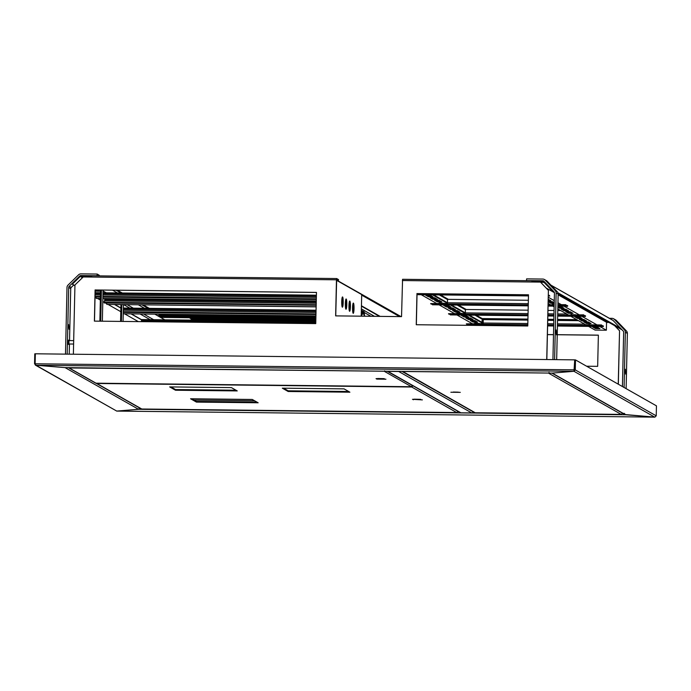 <?xml version="1.0" encoding="UTF-8"?>
<svg xmlns="http://www.w3.org/2000/svg" width="691" height="691" viewBox="0 0 691 691"><rect width="100%" height="100%" fill="white"/><g stroke="black" fill="none" stroke-linecap="round" stroke-linejoin="round"><path stroke-width="1.04" d="M558.138 293.649L622.107 329.883M542.876 281.444A0.682 0.674 119.6 0 1 543.351 281.652L550.934 289.564L551.427 289.08L543.834 281.177A1.365 1.347 119.6 0 0 542.893 280.762L531.906 280.641L531.889 281.323L542.971 281.496M620.639 328.363L557.913 292.768M553.016 290.738L550.934 289.564M315.908 316.711L160.994 314.966L159.794 314.284M315.891 317.394L157.384 315.606M614.843 325.824L619.551 330.73L618.238 384.17M619.456 330.669L614.74 325.763M547.393 334.574L553.491 334.643M557.24 334.686L598.371 335.144L597.663 366.351L586.616 366.221M619.551 330.73L618.333 384.222M547.393 334.625L553.491 334.694M557.24 334.738L598.371 335.204M584.301 319.726L580.829 319.691M576.7 319.639L557.585 319.423M553.837 319.38L547.747 319.32M527.933 319.095L482.214 318.577M585.527 320.425L582.055 320.382M577.918 320.339L557.568 320.106M553.828 320.063L547.73 319.993M527.915 319.778L482.197 319.259M624.103 413.27L625.614 414.764L138.52 409.279L139.703 407.828L138.52 409.279L116.727 411.076L35.276 365.055L35.967 365.254L35.129 363.777L35.353 353.792L574.722 359.856L573.988 371.3L575.275 369.901L575.499 359.916L656.45 405.85L656.225 415.835L654.895 417.131M116.649 411.076L138.52 409.279L65.092 367.621L552.195 373.097L625.614 414.764L654.74 417.131L573.988 371.3L35.967 365.254L116.727 411.076L654.74 417.131L624.88 414.531L551.859 373.097M482.085 320.304L482.042 322.369M421.242 294.712L436.28 303.245M439.087 304.843L454.134 313.377M456.941 314.966L471.979 323.5M474.795 325.098L475.322 325.401M432.506 294.841L447.483 303.34M450.359 304.964L465.337 313.464M468.204 315.096L483.19 323.595M486.058 325.228L486.585 325.53M425.647 295.178L428.411 296.741L432.937 296.819L430.156 295.23L425.647 295.126M430.113 297.709L432.868 299.272L437.403 299.35L434.622 297.761L430.113 297.657M434.579 300.24L437.334 301.812L441.869 301.889L439.079 300.291L434.579 300.188M461.355 315.433L464.11 317.005L468.636 317.083L465.855 315.485L461.355 315.381M465.812 317.972L468.576 319.536L473.102 319.613L470.321 318.015L465.812 317.92M462.296 313.464L456.898 312.893L457.788 313.412M482.897 325.487L479.58 325.444M480.15 323.595L474.717 323.008L475.641 323.543M470.277 320.503L473.033 322.066L477.567 322.144L474.786 320.555L470.277 320.451M443.665 305.405L446.429 306.968L450.955 307.046L448.174 305.457L443.674 305.353M448.131 307.936L450.895 309.499L455.421 309.577L452.64 307.987L448.131 307.884M452.683 310.518L455.447 312.082L459.973 312.159L457.192 310.57L452.683 310.466M444.443 303.34L439.105 302.796L439.942 303.289M487.621 325.539L487.095 325.236M468.118 325.02L527.777 325.694L468.135 325.029L478.561 324.692L466.943 324.355L466.339 323.854L483.234 324.044L483.182 323.017L469.241 315.105M450.299 314.889L460.707 314.56L449.09 314.224L448.485 313.723L465.388 313.913L465.328 312.885L451.387 304.981M432.428 304.766L528.235 305.845L432.419 304.766L442.853 304.429L431.244 304.092L430.64 303.599L447.535 303.79L447.474 302.762L433.533 294.85M432.169 296.37L428.42 296.18L426.407 295.031M436.634 298.901L432.886 298.711L430.873 297.571M441.091 301.431L437.351 301.241L435.339 300.101M467.867 316.625L464.127 316.435L462.115 315.295M472.333 319.164L468.584 318.966L466.572 317.825M458.824 313.429L457.675 312.781M476.678 323.561L475.503 322.887M476.799 321.695L473.05 321.496L471.037 320.356M450.187 306.597L446.438 306.398L444.425 305.258M454.652 309.127L450.903 308.937L448.891 307.789M459.204 311.71L455.455 311.52L453.443 310.371M440.97 303.297L439.891 302.684M552.195 373.097L573.988 371.3L552.195 373.097M574.722 359.856L574.592 369.892L574.005 370.626L574.592 369.892L574.826 359.907L575.499 359.916M123.447 304.696L123.067 321.436M121.417 321.419L121.797 304.679M119.172 292.967L120.018 292.854M120.96 304.671L120.579 321.41M315.813 320.84L191.26 319.441L191.252 320.123M192.158 317.808L189.749 318.007L189.766 317.324L192.176 317.126L192.158 317.808L315.847 319.199M315.865 318.516L192.176 317.126M191.26 319.441L191.191 318.827L315.822 320.227M189.749 318.007L191.191 318.827M208.768 318.534L204.925 318.378L208.768 318.534M349.75 305.526L348.964 305.517M622.427 386.545L623.653 332.224A1.71 1.684 -60.4 0 0 623.187 331.015L613.15 320.546M624.094 387.496L625.346 332.241A3.412 3.369 -60.4 0 0 624.414 329.823L614.368 319.363A3.412 3.369 -60.4 0 0 612.001 318.335L609.393 318.309M626.124 388.644L627.376 333.39A3.412 3.369 -60.4 0 0 626.443 330.972L616.398 320.512A3.412 3.369 -60.4 0 0 615.638 319.924L613.617 318.767M625.364 369.244L625.597 374.09L625.364 369.244M625.139 371.991L625.847 372M80.294 276.443A0.682 0.674 119.6 0 1 80.778 276.245L91.756 276.374L91.773 275.692L80.787 275.571A1.365 1.347 119.6 0 0 79.828 275.959L71.881 283.69L72.348 284.182L80.294 276.443L82.454 277.67M149.334 308.35L143.279 304.921M122.281 293.001L117.375 290.22M162.895 316.737L158.55 314.275M148.099 308.341L142.044 304.904M121.037 292.984L116.14 290.203M138.312 321.609L124.708 313.887M120.787 312.254L120.795 311.684L108.202 304.524M106.621 303.625L105.524 303.004M104.315 302.321L102.804 301.466M100.35 300.067L97.656 298.538M96.075 297.64L95.038 297.052M74.93 285.642L72.348 284.182M402.568 279.294L531.897 280.745L402.568 279.294L401.54 316.625L335.645 315.882L336.465 279.803L336.69 278.551L338.521 279.596L338.504 280.278L336.672 279.233M361.212 316.176L361.704 294.591L336.552 280.313L335.74 315.882L336.664 279.233M539.308 280.831L548.404 290.358L546.831 359.545M316.452 292.457L95.194 289.97L94.486 321.116M528.477 294.841L417.053 293.589L416.345 324.735M73.376 354.215L74.948 284.977L83.922 276.279M546.728 359.536L548.404 290.358M540.517 282.144L548.3 290.298M95.099 289.918L94.391 321.116L315.752 323.604L316.461 292.405L95.194 289.97M416.958 293.537L416.25 324.735L527.777 325.988L528.485 294.789L417.053 293.589M336.932 280.252L338.504 280.278M65.092 367.621L35.967 365.254L65.092 367.621M35.129 363.777L574.497 369.84L573.988 371.3M656.225 415.835L575.275 369.901L574.005 370.626M608.624 322.3L606.551 322.274L558.147 294.807M554.424 292.699L546.123 287.983M540.379 282.04L544.128 282.464M539.835 281.462L543.135 281.505M588.568 326.377L595.106 330.091L606.37 330.212L606.551 322.274M606.37 330.212L599.84 326.506M597.024 324.908L581.986 316.374M579.17 314.776L564.132 306.243M561.317 304.653L557.965 302.744M554.268 300.645L548.248 297.234M585.761 324.787L570.723 316.253M567.907 314.655L557.818 308.929M554.122 306.83L552.869 306.122M550.053 304.524L548.101 303.418M599.978 328.622L597.214 327.059L592.688 326.981L595.469 328.57L599.978 328.622M593.362 324.874L588.853 324.822M591.047 323.561L588.291 321.989L583.765 321.911L586.547 323.509L591.047 323.561M586.59 321.021L583.826 319.458L579.3 319.38L582.081 320.97L586.59 321.021M582.124 318.491L579.369 316.927L574.834 316.849L577.616 318.439L582.124 318.491M554.217 302.658L552.593 301.734L548.144 301.613M548.144 301.717L550.839 303.245L554.199 303.453M548.162 300.905L550.908 300.792L548.196 299.238M554.191 304.04L552.498 304.17L553.154 304.558M573.029 313.334L570.274 311.771L565.739 311.693L568.529 313.282L573.029 313.334M568.563 310.803L565.808 309.231L561.282 309.153L564.063 310.751L568.563 310.803M557.862 307.227L559.511 308.169L564.037 308.246L561.256 306.649L557.879 306.441M575.508 314.742L571.008 314.69M599.227 328.199L595.487 328L593.474 326.86M589.889 324.83L589.008 324.329M590.304 323.129L586.555 322.939L584.543 321.799M585.838 320.598L582.09 320.408L580.086 319.268M581.373 318.067L577.633 317.877L575.62 316.728M554.217 302.883L550.857 302.684L548.844 301.535M550.14 300.343L548.17 300.335M548.861 303.85L548.922 304.93L554.173 304.567L553.275 304.057M572.286 312.911L568.538 312.712L566.525 311.572M567.821 310.371L564.072 310.181L562.059 309.041M563.269 307.789L559.52 307.599L557.87 306.666M572.036 314.699L571.068 314.146M352.652 311.002L352.79 304.757M349.663 303.418A0.855 0.846 119.6 0 1 349.076 303.651L349.076 303.651M349.007 304.506L349.741 304.895M349.724 304.377A1.71 1.684 119.6 0 1 349.05 304.506M349.75 305.413L348.964 305.405M112.547 290.168L117.444 292.949M138.45 304.861L144.505 308.298M154.957 314.232L164.821 319.829M168.397 315.053L168.241 314.379M160.994 314.966L166.341 315.027L166.358 314.362M346.804 304.524A5.122 0.734 90.6 0 0 346.131 298.987A5.122 0.734 90.6 0 0 345.336 304.1A5.122 0.734 90.6 0 0 346.018 309.231A5.122 0.734 90.6 0 0 346.804 304.524M345.69 308.652A5.122 0.734 90.6 0 0 346.131 304.515A5.122 0.734 90.6 0 0 345.794 299.548M350.415 306.571A5.122 0.734 90.6 0 0 349.75 301.034A5.122 0.734 90.6 0 0 348.955 306.148A5.122 0.734 90.6 0 0 349.629 311.278A5.122 0.734 90.6 0 0 350.415 306.571M349.3 310.708A5.122 0.734 90.6 0 0 349.741 306.562A5.122 0.734 90.6 0 0 349.404 301.604M354.025 308.618A5.122 0.734 90.6 0 0 353.36 303.081A5.122 0.734 90.6 0 0 352.565 308.195A5.122 0.734 90.6 0 0 353.239 313.325A5.122 0.734 90.6 0 0 354.025 308.618M352.911 312.755A5.122 0.734 90.6 0 0 353.351 308.609A5.122 0.734 90.6 0 0 353.015 303.651M343.194 302.477A5.122 0.734 90.6 0 0 342.52 296.94A5.122 0.734 90.6 0 0 341.725 302.053A5.122 0.734 90.6 0 0 342.408 307.184A5.122 0.734 90.6 0 0 343.194 302.477M342.08 306.605A5.122 0.734 90.6 0 0 342.52 302.468A5.122 0.734 90.6 0 0 342.183 297.501M585.795 325.694L569.194 325.66L585.795 325.694M553.707 325.331L547.609 325.323M547.6 325.521L553.698 325.694M527.794 325.038L525.264 325.167L527.786 325.401M505.251 324.787L522.491 325.185L505.251 324.787M483.277 324.537L500.526 324.934L483.277 324.537M601.533 324.96L602.129 325.876L601.533 324.96L584.629 324.77L601.524 325.375M527.907 320.114L483.259 319.613L483.182 323.017L527.829 323.518M586.547 323.509L586.65 322.973M584.698 321.842L586.59 321.859M584.569 324.105L584.621 325.185M578.54 320.684L557.559 320.451M553.819 320.408L547.721 320.339M584.69 324.77L584.646 324.157M602.129 325.876L591.159 325.902L603.312 326.549L603.398 326.022L602.129 325.668M557.438 325.729L566.43 325.677L557.447 325.375M466.339 323.854L483.19 323.63M602.777 326.238L602.785 325.677M380.128 316.383L361.453 305.785M379.445 316.374L361.445 306.156M69.541 340.577L70.724 288.639A1.71 1.684 119.6 0 1 71.242 287.439L73.764 284.986M67.182 354.146L68.694 287.482A1.71 1.684 119.6 0 1 69.212 286.29L79.724 276.055A1.71 1.684 119.6 0 1 80.933 275.571L97.129 275.752L97.163 274.051L80.968 273.869A3.412 3.369 119.6 0 0 78.558 274.837L68.046 285.072A3.412 3.369 119.6 0 0 67.001 287.465L65.49 354.129M99.176 275.882L99.193 275.199L97.163 274.051M69.23 354.172L69.463 343.997M68.668 324.589L68.979 329.227L68.668 324.589M69.204 326.998L68.461 326.99M475.278 412.769L621.295 414.401M475.218 412.76L402.784 371.49L549.76 373.08M453.261 392.039L458.375 392.151M460.275 392.35L450.869 392.246L460.275 392.35M475.278 412.821A1.365 1.347 119.6 0 1 474.639 412.648L402.136 371.499A1.365 1.347 -60.4 0 0 402.775 371.68M622.66 413.08L621.235 414.401L548.922 373.373M557.672 315.442L570.541 315.796L557.663 315.804M509.362 314.906L526.611 315.303L509.362 314.906M487.397 314.655L504.637 315.053L487.397 314.655M465.432 314.405L482.672 314.811L465.432 314.405M583.679 314.828L584.275 315.744L583.679 314.828L566.775 315.053L583.67 315.243M450.282 314.897L528.002 315.77L450.282 314.897M528.131 310.19L465.406 309.482L465.328 312.885L528.054 313.593M568.71 312.764L568.736 311.727L568.797 312.781M566.845 311.71L568.736 311.727M566.715 313.973L566.775 315.053M560.686 310.553L557.784 310.527M554.044 310.484L547.946 310.414M566.836 314.638L566.793 314.025M584.275 315.744L573.314 315.778L585.467 316.418L585.545 315.891L584.275 315.537M553.923 315.761L551.34 315.528L553.932 315.407M547.825 315.666L548.576 315.545L547.833 315.398M448.485 313.723L465.337 313.498M584.923 316.115L584.94 315.545M100.385 298.469L96.282 298.426L100.385 298.564M96.282 298.426L96.023 297.026M316.297 299.402L102.907 297M100.42 296.975L95.038 296.914M102.873 298.598L316.262 301M95.047 296.344L100.428 296.404M102.924 296.439L316.314 298.832M548.058 305.405L552.688 305.664L548.049 305.767M528.244 305.189L511.521 305.154L528.235 305.543M491.508 304.774L508.757 305.172L491.508 304.774M469.543 304.524L486.784 304.921L469.543 304.524M447.578 304.282L464.818 304.679L447.578 304.282M565.825 304.705L566.421 305.612L565.825 304.705L557.922 304.61M528.356 300.265L447.552 299.358L447.474 302.762L528.278 303.669M550.839 303.245L550.943 302.71M549 301.578L550.882 301.596M548.982 304.515L548.939 303.893M557.887 305.88L567.613 306.286L567.691 305.759L566.43 305.405M557.896 305.517L566.421 305.612M430.64 303.599L447.483 303.375M548.922 304.93L554.165 304.981M557.913 305.025L565.817 305.12M567.069 305.983L567.086 305.413M68.418 367.664A1.08 1.071 -60.4 0 0 68.59 367.785L95.539 383.073A1.08 1.071 119.6 0 0 96.049 383.211L411.465 386.727L96.006 383.185A1.365 1.347 -60.4 0 0 96.705 383.427L96.697 383.194M69.1 367.923L69.1 367.923A1.08 1.071 -60.4 0 1 68.59 367.785M377.718 378.504L384.265 378.651M376.863 379.109L385.932 379.212L376.034 378.633L376.863 379.109L376.88 378.547M384.645 370.817L384.637 371.499L385.362 371.231M384.541 371.222L69.152 367.949L95.989 383.177M412.708 385.647L411.465 386.727L384.637 371.499M387.159 371.248L412.562 385.569M495.628 294.893L512.869 295.29L495.628 294.893M473.655 294.642L490.904 295.04L473.655 294.642M451.689 294.392L468.939 294.798L451.689 294.392M429.724 294.15L446.965 294.547L429.724 294.15M417.044 294.003L425 294.306L417.036 294.366M548.291 295.325L548.3 294.755M548.274 295.843L549.829 296.042L548.576 295.282M528.46 295.618L515.641 295.264L528.468 295.256M549.215 295.852L549.233 295.282M35.353 353.844L34.775 353.835L34.55 363.82L35.967 365.254M103.063 290.056L102.354 321.203M100.713 321.185L101.422 290.039M95.185 290.28L97.673 290.306L99.297 291.231A1.71 1.684 -60.4 0 0 100.938 290.039M98.649 290.013A1.71 1.684 119.6 0 1 97.673 290.306M100.558 290.678L99.867 321.177M99.297 291.231L95.168 291.179M552.93 359.614L554.441 292.949A1.71 1.684 -60.4 0 0 553.975 291.74L543.929 281.272A1.71 1.684 -60.4 0 0 542.746 280.762L526.551 280.581L526.594 278.879L542.789 279.06A3.412 3.369 -60.4 0 1 544.396 279.492L546.426 280.641A3.412 3.369 -60.4 0 1 547.186 281.237L557.222 291.697A3.412 3.369 -60.4 0 1 558.155 294.116L556.67 359.648M554.614 359.631L556.134 292.967A3.412 3.369 -60.4 0 0 555.193 290.548L545.156 280.08A3.412 3.369 -60.4 0 0 544.396 279.492M556.143 329.961L556.385 334.815L556.143 329.961M555.927 332.716L556.635 332.725M483.441 319.277L476.237 315.191M466.2 309.49L458.383 305.059M448.355 299.367L440.538 294.927M483.251 319.855L475.002 315.174M465.397 309.723L457.148 305.042M447.543 299.592L439.295 294.91M460.897 412.803L471.711 412.924L398.681 371.482L387.867 371.361L460.897 412.803A1.365 1.347 119.6 0 1 460.249 412.631L387.331 371.248A1.365 1.347 -60.4 0 0 387.867 371.361M398.681 371.482A1.365 1.347 -60.4 0 0 399.199 371.387M473.076 411.758A1.365 1.347 119.6 0 1 471.711 412.924M316.132 306.761L106.837 304.411L316.132 306.864M106.837 304.411L106.578 303.012M345.414 305.698L346.105 302.071M346.061 301.475L345.396 302.425M345.353 303.556L345.716 302.425M345.69 303.565L345.345 305.094M316.167 305.267L104.376 302.986M345.457 307.193L345.958 307.193M316.176 304.705L104.16 302.321L104.142 302.883M104.436 302.321L104.816 298.667L316.262 301.051L104.816 298.667M341.829 304.99L342.365 304.999M362.309 311.632L362.965 311.641L362.386 311.321L361.929 315.07L361.238 314.958M362.965 311.641L362.395 310.751L361.73 314.966M315.925 315.942L123.344 313.774L315.917 316.037M361.739 314.396L361.255 314.388M315.968 313.878L123.283 311.71M315.96 314.448L123.274 312.28M364.598 316.21L364.114 311.719L363.544 311.399L364.287 316.21M363.544 311.399L362.974 311.391M363.535 311.969L362.3 311.952M315.77 322.576L141.465 320.615L141.439 321.643M141.465 320.615L141.655 319.57L315.796 321.531L141.638 319.57M69.169 340.577L68.383 340.162L68.383 344.412L69.135 343.988M73.687 340.628L68.953 340.594L68.953 343.988L73.609 344.04M68.996 340.145L68.945 344.412M414.159 399.182L420.707 399.338M191.804 398.785L196.434 401.411L256.922 402.093M283.552 388.187L288.182 390.812L348.67 391.495M170.902 386.925L175.531 389.551L236.02 390.225M412.475 399.312L422.374 399.89L412.475 399.312M413.322 399.225L413.313 399.787M196.434 401.411L196.417 402.093L258.149 402.784L252.301 399.467L190.569 398.767L196.417 402.093M288.182 390.812L288.164 391.495L349.896 392.194L344.049 388.869L282.317 388.178L288.164 391.495M237.246 390.925L231.399 387.608L169.666 386.908L175.514 390.234L237.246 390.925M175.531 389.551L175.514 390.234M458.133 411.231L456.742 412.562L141.793 409.012L456.708 412.553L411.715 387.02L413.054 385.656M141.897 409.02L141.888 409.072A1.365 1.347 119.6 0 1 141.249 408.899L96.058 383.255M411.732 386.338L411.715 387.02L96.8 383.479L141.888 409.072M613.176 320.52L551.055 285.271M315.865 318.413L159.215 316.651M160.537 317.402L189.757 317.73M194.05 400.054L254.538 400.737M482.068 321.013L483.225 321.03M586.668 322.187L588.68 322.213M606.551 322.412L608.883 322.438M455.447 312.082L455.455 311.52M450.895 309.499L450.903 308.937M446.429 306.968L446.438 306.398M473.033 322.066L473.05 321.496M468.576 319.536L468.584 318.966M464.11 317.005L464.127 316.435M437.334 301.812L437.351 301.241M432.868 299.272L432.886 298.711M428.411 296.741L428.42 296.18M625.346 332.241L627.376 333.39M624.414 329.823L626.443 330.972M614.368 319.363L616.398 320.512M82.756 277.376L80.778 276.245M540.431 282.101L402.361 280.546M336.465 279.803L83.188 276.953M91.972 275.804L336.655 278.551M559.511 308.169L559.52 307.599M564.063 310.751L564.072 310.181M568.529 313.282L568.538 312.712M577.616 318.439L577.633 317.877M582.081 320.97L582.09 320.408M595.469 328.57L595.487 328M151.174 320.244L140.29 314.068M129.839 308.134L123.775 304.696M100.541 291.516L99.875 291.136M114.991 304.601L120.882 307.944M131.497 313.964L141.569 319.683M103.045 290.98L106.293 292.82M127.291 304.74L133.346 308.177M143.797 314.103L153.661 319.7M547.643 323.742L553.741 323.811M557.482 323.854L584.569 324.157M547.592 325.919L553.69 325.988L547.592 325.919M603.312 326.549L557.438 326.031L603.303 326.541M601.602 325.573L557.456 325.081M553.716 325.038L547.618 324.969M527.803 324.744L466.416 324.053M399.545 316.608L361.695 295.126M349.024 308.73L349.586 309.058M370.937 316.279L364.243 312.487M342.494 300.144L341.829 299.764M361.376 308.903L374.453 316.323M71.242 287.439L69.212 286.29M70.724 288.639L68.694 287.482M547.868 313.818L553.966 313.887M557.706 313.93L566.715 314.025M547.816 315.986L553.914 316.055L547.816 315.994M585.467 316.418L557.663 316.107L585.45 316.409M583.748 315.442L557.68 315.148M553.94 315.113L547.842 315.044M528.028 314.82L448.563 313.921M95.038 297.009L100.42 297.07L95.038 297.018M102.907 297.104L316.297 299.497L102.907 297.104M95.133 292.699L100.515 292.759L95.133 292.699M103.002 292.785L316.392 295.187L103.002 292.785M316.262 300.896L102.873 298.495M95.082 294.876L100.463 294.936M102.95 294.971L316.348 297.363M316.366 296.232L102.976 293.83M100.489 293.805L95.108 293.744M548.093 303.893L548.861 303.902M548.041 306.061L554.139 306.13L548.041 306.061M557.887 306.173L567.596 306.286L557.887 306.173M565.894 305.318L557.905 305.223M554.165 305.18L548.067 305.111M528.252 304.895L430.718 303.798M417.027 294.66L528.46 295.912L417.027 294.66M528.477 294.962L417.053 293.71M35.129 363.829L34.55 363.82M556.134 292.967L558.155 294.116M555.193 290.548L557.222 291.697M545.156 280.08L547.186 281.237M341.743 301.336L342.529 301.345L341.743 301.336M345.966 307.098L345.448 307.098M104.617 300.853L316.21 303.228M341.743 303.522L342.477 303.53M342.52 302.39L341.725 302.382M316.236 302.097L104.643 299.721M123.369 308.065L316.055 310.233L123.369 308.065M361.341 310.743L362.386 310.751L361.341 310.734M123.274 312.375L315.951 314.543L123.274 312.384M362.214 314.016L364.14 314.034M364.166 312.902L362.283 312.876M362.291 312.272L364.097 312.289M123.318 310.242L316.003 312.41M361.289 312.919L362.196 312.928M362.222 311.796L361.315 311.788M316.029 311.278L123.344 309.11M613.219 320.477L550.917 285.124M654.809 417.131L116.684 411.085M91.773 275.795L336.672 278.551M552.1 373.105L65.222 367.629M574.541 370.186L574.394 370.635M104.125 298.607L104.704 298.935M114.68 304.593L120.882 308.117M131.186 313.964L141.534 319.838M401.022 316.616L336.552 280.045M349.033 308.92L349.568 309.223M548.93 373.235L549.034 372.397M621.261 414.41L475.201 412.769M411.715 386.882L411.819 386.044"/></g></svg>
